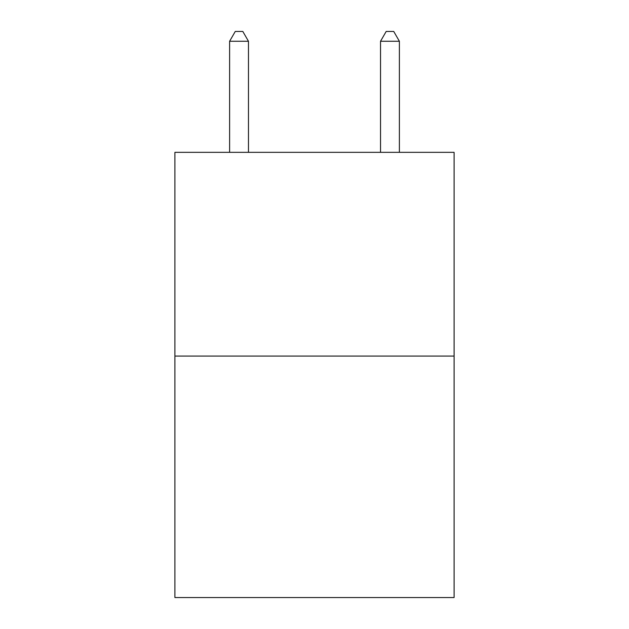<?xml version="1.0" encoding="UTF-8"?>
<svg xmlns="http://www.w3.org/2000/svg" width="629" height="629" viewBox="0 0 629 629"><rect width="100%" height="100%" fill="white"/><g stroke="black" fill="none" stroke-linecap="round" stroke-linejoin="round"><path stroke-width="0.94" d="M454.099 356.077L454.099 152.336L174.901 152.336L174.901 597.55L454.099 597.55L454.099 356.077L174.901 356.077M248.471 152.336L248.471 41.262L229.609 41.262L229.609 152.336M229.609 41.262L235.27 31.45L242.81 31.45L248.471 41.262M399.391 152.336L399.391 41.262L380.529 41.262L380.529 152.336M380.529 41.262L386.19 31.45L393.73 31.45L399.391 41.262"/></g></svg>

